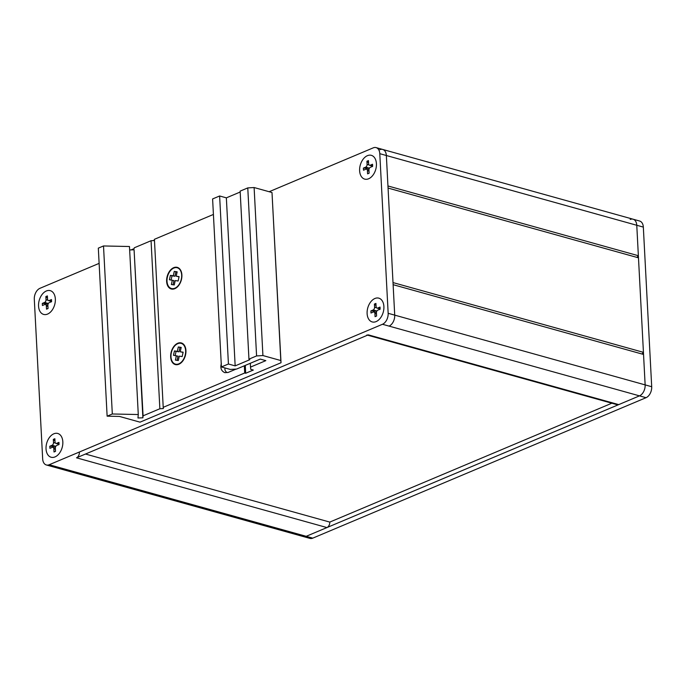 <?xml version="1.0" encoding="UTF-8"?>
<svg xmlns="http://www.w3.org/2000/svg" width="686" height="686" viewBox="0 0 686 686"><rect width="100%" height="100%" fill="white"/><g stroke="black" fill="none" stroke-linecap="round" stroke-linejoin="round"><path stroke-width="1.03" d="M630.228 219.443A8.978 5.84 105.6 0 1 633.075 219.203A8.978 5.84 105.6 0 1 636.771 225.274L645.14 384.889L394.716 315.131L393.121 284.681L643.537 354.439L645.14 384.889L651.7 386.724L643.331 227.1A8.978 5.84 105.6 0 0 639.635 221.029L633.075 219.203A8.978 5.84 105.6 0 1 636.771 225.274L638.366 255.724L636.917 257.396M651.7 386.724A8.978 5.84 105.6 0 1 646.041 397.691L312.756 538.15A8.978 5.84 105.6 0 1 309.909 538.39L46.365 464.971A8.978 5.84 105.6 0 1 42.669 458.9L34.3 299.276A8.978 5.84 105.6 0 1 39.96 288.309L99.118 263.373M367.559 335.162L617.297 404.731A4.485 2.924 105.6 0 0 618.721 404.611L639.472 395.865A8.978 5.84 105.6 0 0 645.14 384.889A8.978 5.84 105.6 0 1 639.472 395.865L306.196 536.315A8.978 5.84 105.6 0 1 303.341 536.563A8.978 5.84 105.6 0 0 306.196 536.315L312.756 538.15M643.434 352.338L393.009 282.581L388.062 188.067L638.477 257.825L643.434 352.338L641.985 354.002M611.843 403.214L329.777 522.089A4.485 2.924 105.6 0 1 326.948 527.568L306.196 536.315L55.772 466.557A8.978 5.84 105.6 0 1 52.925 466.797A8.978 5.84 105.6 0 0 55.772 466.557L49.212 464.731A8.978 5.84 105.6 0 1 46.365 464.971M79.362 452.323A4.485 2.924 105.6 0 1 76.523 457.811L368.296 334.854A4.485 2.924 105.6 0 1 366.873 334.974M379.804 149.685A8.978 5.84 105.6 0 1 382.659 149.437A8.978 5.84 105.6 0 1 386.355 155.508L394.716 315.131A8.978 5.84 105.6 0 1 389.056 326.107L382.488 324.272L49.212 464.731M633.075 219.203L382.659 149.437A8.978 5.84 105.6 0 1 386.355 155.508L387.95 185.966L638.366 255.724M329.777 522.089L85.493 454.029M383.894 306.505A12.339 8.026 105.6 0 1 380.43 318.012A12.339 8.026 105.6 0 1 371.949 321.854A12.339 8.026 105.6 0 1 367.113 313.579A12.339 8.026 105.6 0 1 374.625 298.616A12.339 8.026 105.6 0 1 383.843 305.767A12.339 8.026 105.6 0 1 383.894 306.505M55.343 299.002A12.339 8.026 105.6 0 1 51.879 310.509A12.339 8.026 105.6 0 1 43.39 314.342A12.339 8.026 105.6 0 1 38.553 306.067A12.339 8.026 105.6 0 1 46.073 291.104A12.339 8.026 105.6 0 1 55.283 298.256A12.339 8.026 105.6 0 1 55.343 299.002M376.417 163.688A12.339 8.026 105.6 0 1 372.944 175.196A12.339 8.026 105.6 0 1 364.463 179.037A12.339 8.026 105.6 0 1 359.627 170.763A12.339 8.026 105.6 0 1 367.147 155.791A12.339 8.026 105.6 0 1 376.357 162.951A12.339 8.026 105.6 0 1 376.417 163.688M62.829 441.818A12.339 8.026 105.6 0 1 59.356 453.326A12.339 8.026 105.6 0 1 50.875 457.168A12.339 8.026 105.6 0 1 46.039 448.893A12.339 8.026 105.6 0 1 53.559 433.921A12.339 8.026 105.6 0 1 62.769 441.081A12.339 8.026 105.6 0 1 62.829 441.818M382.659 149.437L376.091 147.61A8.978 5.84 105.6 0 0 373.244 147.85L269.144 191.72M154.453 240.057L153.149 240.606M134.19 248.598L131.103 249.901M376.091 147.61A8.978 5.84 105.6 0 1 379.787 153.681L388.156 313.305A8.978 5.84 105.6 0 1 382.488 324.272M388.156 313.305L394.716 315.131A8.978 5.84 105.6 0 1 389.056 326.107L646.041 397.691M376.108 321.597A12.339 8.026 -74.4 0 0 383.8 309.335A12.339 8.026 -74.4 0 0 378.818 298.161A12.339 8.026 -74.4 0 0 374.899 298.496A12.339 8.026 -74.4 0 0 367.207 310.758A12.339 8.026 -74.4 0 0 372.198 321.931A12.339 8.026 -74.4 0 0 376.108 321.597M376.434 312.876L376.597 316.023L375.07 316.666L374.908 313.519A2.247 1.458 -74.4 0 0 373.981 312.001A2.247 1.458 -74.4 0 0 373.27 312.061L370.98 313.022L370.869 310.921L373.158 309.961A2.247 1.458 -74.4 0 0 374.573 307.217L374.41 304.07L375.937 303.426L376.1 306.573A2.247 1.458 -74.4 0 0 377.026 308.091A2.247 1.458 -74.4 0 0 377.737 308.031L380.027 307.062L380.138 309.163L377.849 310.132A2.247 1.458 -74.4 0 0 376.434 312.876M376.057 305.673L374.41 304.07M378.844 308.408L379.77 309.446M376.846 311.127L370.869 310.921M376.597 315.937L375.07 316.666M55.043 456.902A12.339 8.026 -74.4 0 0 62.735 444.639A12.339 8.026 -74.4 0 0 57.744 433.466A12.339 8.026 -74.4 0 0 53.825 433.801A12.339 8.026 -74.4 0 0 46.133 446.063A12.339 8.026 -74.4 0 0 51.124 457.236A12.339 8.026 -74.4 0 0 55.043 456.902M55.36 448.181L55.523 451.337L53.997 451.98L53.834 448.824A2.247 1.458 -74.4 0 0 52.908 447.306A2.247 1.458 -74.4 0 0 52.196 447.366L49.907 448.335L49.804 446.234L52.093 445.265A2.247 1.458 -74.4 0 0 53.508 442.521L53.337 439.374L54.863 438.731L55.034 441.878A2.247 1.458 -74.4 0 0 55.952 443.396A2.247 1.458 -74.4 0 0 56.664 443.336L58.953 442.376L59.065 444.477L56.775 445.437A2.247 1.458 -74.4 0 0 55.36 448.181M54.983 440.987L53.337 439.374M57.77 443.713L58.696 444.76M55.772 446.432L49.804 446.234M55.523 451.251L53.997 451.98M47.557 314.085A12.339 8.026 -74.4 0 0 55.249 301.823A12.339 8.026 -74.4 0 0 50.258 290.65A12.339 8.026 -74.4 0 0 46.348 290.984A12.339 8.026 -74.4 0 0 38.648 303.246A12.339 8.026 -74.4 0 0 43.638 314.42A12.339 8.026 -74.4 0 0 47.557 314.085M47.874 305.364L48.046 308.511L46.519 309.154L46.348 306.007A2.247 1.458 -74.4 0 0 45.43 304.49A2.247 1.458 -74.4 0 0 44.719 304.55L42.429 305.51L42.318 303.418L44.607 302.449A2.247 1.458 -74.4 0 0 46.022 299.705L45.859 296.558L47.385 295.915L47.548 299.062A2.247 1.458 -74.4 0 0 48.474 300.579A2.247 1.458 -74.4 0 0 49.186 300.519L51.476 299.559L51.587 301.651L49.298 302.62A2.247 1.458 -74.4 0 0 47.874 305.364M47.497 298.17L45.859 296.558M50.284 300.897L51.218 301.934M48.286 303.615L42.318 303.418M48.037 308.426L46.519 309.154M368.631 178.772A12.339 8.026 -74.4 0 0 376.322 166.509A12.339 8.026 -74.4 0 0 371.332 155.336A12.339 8.026 -74.4 0 0 367.413 155.671A12.339 8.026 -74.4 0 0 359.721 167.933A12.339 8.026 -74.4 0 0 364.712 179.115A12.339 8.026 -74.4 0 0 368.631 178.772M368.948 170.051L369.111 173.206L367.585 173.85L367.422 170.694A2.247 1.458 -74.4 0 0 366.495 169.176A2.247 1.458 -74.4 0 0 365.784 169.236L363.494 170.205L363.391 168.104L365.681 167.135A2.247 1.458 -74.4 0 0 367.096 164.391L366.924 161.244L368.451 160.601L368.622 163.748A2.247 1.458 -74.4 0 0 369.54 165.266A2.247 1.458 -74.4 0 0 370.251 165.206L372.541 164.246L372.652 166.346L370.363 167.307A2.247 1.458 -74.4 0 0 368.948 170.051M368.571 162.856L366.924 161.244M371.358 165.583L372.284 166.629M369.36 168.302L363.391 168.104M369.111 173.121L367.585 173.85M170.977 356.84A10.77 7.006 -74.4 0 0 175.196 364.06A10.77 7.006 -74.4 0 0 182.605 360.707A10.77 7.006 -74.4 0 0 185.632 350.666A10.77 7.006 -74.4 0 0 185.58 350.014A10.77 7.006 -74.4 0 0 177.537 343.772A10.77 7.006 -74.4 0 0 170.977 356.84M167.015 281.226A10.77 7.006 -74.4 0 0 171.234 288.446A10.77 7.006 -74.4 0 0 178.643 285.093A10.77 7.006 -74.4 0 0 181.67 275.052A10.77 7.006 -74.4 0 0 181.619 274.409A10.77 7.006 -74.4 0 0 173.575 268.166A10.77 7.006 -74.4 0 0 167.015 281.226M140.03 422.164L119.45 416.428L107.127 416.17L112.315 413.984L138.28 414.533L137.963 417.988L142.885 417.817L143.074 415.827L159.864 408.753L163.345 408.547L163.217 407.338L244.705 372.995L245.691 373.27L253.323 370.054L250.75 369.342L250.519 367.096L265.834 360.639L260.26 359.087L236.601 369.059L230.273 369.428L221.406 366.959L228.429 364L235.161 365.878L249.807 359.704L248.949 359.147L256.581 355.931L262.918 355.554L280.806 360.536L281.028 362.74L140.03 422.164M112.315 413.984L103.509 245.957L98.321 248.143L107.127 416.17M103.509 245.957L129.474 246.514L138.28 414.533M129.654 249.944L134.079 249.798L142.885 417.817M134.079 249.798L143.074 415.827M134.267 247.8L151.057 240.726L159.864 408.753M151.057 240.726L154.479 240.529M213.415 214.444L154.41 239.311L163.217 407.338M244.327 365.801L244.705 372.995M245.279 365.398L245.691 373.27M250.321 363.28L250.519 367.096M228.429 364L219.623 195.982L212.6 198.94L221.406 366.959M219.623 195.982L226.354 197.851L235.161 365.878M226.354 197.851L240.194 192.02M256.581 355.931L247.775 187.904L240.143 191.12L248.949 359.147M247.775 187.904L254.112 187.535L262.918 355.554M254.112 187.535L271.999 192.517L280.806 360.536M271.999 192.517L281.028 362.74M166.998 277.127A11.216 7.297 -74.4 0 0 171.251 288.986A11.216 7.297 -74.4 0 0 181.516 279.228A11.216 7.297 -74.4 0 0 177.271 267.369A11.216 7.297 -74.4 0 0 166.998 277.127M172.323 280.154L171.354 284.527L174.261 284.947L175.23 280.574L178.128 280.994L179.097 276.621L176.191 276.201L177.16 271.827L174.253 271.407L173.292 275.781L170.385 275.36L169.416 279.734L173.961 280.608L173.044 284.767M177.108 272.042L175.899 271.862L174.93 276.235L172.023 275.815L171.106 279.974M172.023 275.815L170.385 275.36M174.93 276.235L173.292 275.781M175.899 271.862L174.253 271.407M179.046 276.835L176.191 276.201M171.046 352.698A11.216 7.297 -74.4 0 0 175.29 364.558A11.216 7.297 -74.4 0 0 185.563 354.799A11.216 7.297 -74.4 0 0 181.318 342.94A11.216 7.297 -74.4 0 0 171.046 352.698M176.371 355.725L175.402 360.099L178.309 360.519L179.278 356.145L182.176 356.566L183.145 352.192L180.238 351.772L181.207 347.399L178.3 346.979L177.34 351.352L174.433 350.932L173.464 355.305L178.008 356.18L177.091 360.347M181.155 347.613L179.946 347.442L178.977 351.815L176.07 351.386L175.153 355.554M176.07 351.386L174.433 350.932M178.977 351.815L177.34 351.352M179.946 347.442L178.3 346.979M183.093 352.407L180.238 351.772M379.787 153.681L643.331 227.1M618.721 404.611L368.296 334.854M326.948 527.568L76.523 457.811M380.113 308.691L377.737 308.031M376.52 307.757L374.573 307.217M376.914 311.007L373.158 309.961M376.494 313.956L374.908 313.519M59.039 443.996L56.664 443.336M55.446 443.062L53.508 442.521M55.84 446.312L52.093 445.265M55.42 449.27L53.834 448.824M51.561 301.18L49.186 300.519M47.96 300.245L46.022 299.705M48.354 303.495L44.607 302.449M47.934 306.445L46.348 306.007M372.627 165.866L370.251 165.206M369.034 164.932L367.096 164.391M369.428 168.181L365.681 167.135M369.008 171.14L367.422 170.694M236.104 369.085L228.172 372.429A2.916 1.964 -112.9 0 1 227.177 372.472A2.916 1.964 -112.9 0 1 225.068 367.979M380.13 308.957L377.026 308.091M376.425 312.679L373.981 312.001M59.056 444.262L55.952 443.396M55.36 447.992L52.908 447.306M51.57 301.446L48.474 300.579M47.874 305.167L45.43 304.49M372.644 166.132L369.54 165.266M368.948 169.862L366.495 169.176M228.172 372.429L224.828 372.67C221.244 371.032 220.095 367.928 221.381 363.383M213.766 221.132L213.449 215.104"/></g></svg>
